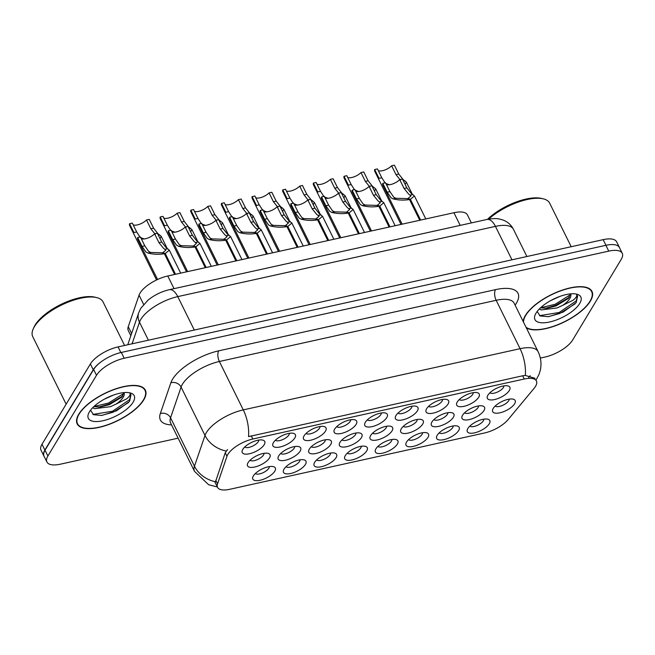 <?xml version="1.0" encoding="UTF-8"?>
<svg xmlns="http://www.w3.org/2000/svg" width="655" height="655" viewBox="0 0 655 655"><rect width="100%" height="100%" fill="white"/><g stroke="black" fill="none" stroke-linecap="round" stroke-linejoin="round"><path stroke-width="0.98" d="M274.805 471.182A12.543 4.986 -26.3 0 1 260.616 480.14A12.543 4.986 -26.3 0 1 252.986 476.627A12.543 4.986 -26.3 0 1 253.362 475.923A12.543 4.986 -26.3 0 1 262.483 468.792A12.543 4.986 -26.3 0 1 273.266 466.606A12.543 4.986 -26.3 0 1 274.805 471.182M255.376 473.491A7.844 3.111 153.7 0 0 262.041 473.139A7.844 3.111 153.7 0 0 268.869 468.194A7.844 3.111 153.7 0 0 269.32 466.597M366.735 450.853A12.543 4.986 -26.3 0 1 352.537 459.818A12.543 4.986 -26.3 0 1 344.915 456.306A12.543 4.986 -26.3 0 1 345.283 455.593A12.543 4.986 -26.3 0 1 354.404 448.47A12.543 4.986 -26.3 0 1 365.195 446.284A12.543 4.986 -26.3 0 1 366.735 450.853M347.306 453.162A7.844 3.111 153.7 0 0 353.962 452.818A7.844 3.111 153.7 0 0 360.799 447.873A7.844 3.111 153.7 0 0 361.241 446.276M397.372 444.082A12.543 4.986 -26.3 0 1 383.183 453.039A12.543 4.986 -26.3 0 1 375.552 449.535A12.543 4.986 -26.3 0 1 375.929 448.822A12.543 4.986 -26.3 0 1 385.05 441.691A12.543 4.986 -26.3 0 1 395.833 439.505A12.543 4.986 -26.3 0 1 397.372 444.082M377.943 446.391A7.844 3.111 153.7 0 0 384.608 446.039A7.844 3.111 153.7 0 0 391.436 441.102A7.844 3.111 153.7 0 0 391.886 439.505M428.01 437.311A12.543 4.986 -26.3 0 1 413.821 446.268A12.543 4.986 -26.3 0 1 406.198 442.755A12.543 4.986 -26.3 0 1 406.567 442.051A12.543 4.986 -26.3 0 1 415.688 434.92A12.543 4.986 -26.3 0 1 426.479 432.734A12.543 4.986 -26.3 0 1 428.01 437.311M408.589 439.62A7.844 3.111 153.7 0 0 415.245 439.268A7.844 3.111 153.7 0 0 422.082 434.322A7.844 3.111 153.7 0 0 422.524 432.726M336.089 457.632A12.543 4.986 -26.3 0 1 321.9 466.589A12.543 4.986 -26.3 0 1 314.269 463.077A12.543 4.986 -26.3 0 1 314.646 462.373A12.543 4.986 -26.3 0 1 323.767 455.241A12.543 4.986 -26.3 0 1 334.549 453.055A12.543 4.986 -26.3 0 1 336.089 457.632M316.66 459.941A7.844 3.111 153.7 0 0 323.324 459.589A7.844 3.111 153.7 0 0 330.153 454.652A7.844 3.111 153.7 0 0 330.603 453.047M305.451 464.403A12.543 4.986 -26.3 0 1 291.254 473.36A12.543 4.986 -26.3 0 1 283.631 469.856A12.543 4.986 -26.3 0 1 284 469.144A12.543 4.986 -26.3 0 1 293.121 462.012A12.543 4.986 -26.3 0 1 303.912 459.835A12.543 4.986 -26.3 0 1 305.451 464.403M286.022 466.712A7.844 3.111 153.7 0 0 292.679 466.368A7.844 3.111 153.7 0 0 299.515 461.423A7.844 3.111 153.7 0 0 299.957 459.826M458.656 430.531A12.543 4.986 -26.3 0 1 444.467 439.497A12.543 4.986 -26.3 0 1 436.836 435.984A12.543 4.986 -26.3 0 1 437.212 435.272A12.543 4.986 -26.3 0 1 446.333 428.141A12.543 4.986 -26.3 0 1 457.116 425.963A12.543 4.986 -26.3 0 1 458.656 430.531M439.227 432.84A7.844 3.111 153.7 0 0 445.891 432.496A7.844 3.111 153.7 0 0 452.72 427.551A7.844 3.111 153.7 0 0 453.17 425.955M489.293 423.76A12.543 4.986 -26.3 0 1 475.104 432.718A12.543 4.986 -26.3 0 1 467.474 429.205A12.543 4.986 -26.3 0 1 467.85 428.501A12.543 4.986 -26.3 0 1 476.971 421.37A12.543 4.986 -26.3 0 1 487.762 419.184A12.543 4.986 -26.3 0 1 489.293 423.76M469.872 426.069A7.844 3.111 153.7 0 0 476.529 425.717A7.844 3.111 153.7 0 0 483.365 420.78A7.844 3.111 153.7 0 0 483.808 419.175M269.508 457.919A12.543 4.986 -26.3 0 1 255.319 466.876A12.543 4.986 -26.3 0 1 247.688 463.372A12.543 4.986 -26.3 0 1 248.065 462.659A12.543 4.986 -26.3 0 1 257.186 455.528A12.543 4.986 -26.3 0 1 267.977 453.342A12.543 4.986 -26.3 0 1 269.508 457.919M250.087 460.228A7.844 3.111 153.7 0 0 256.744 459.875A7.844 3.111 153.7 0 0 263.58 454.938A7.844 3.111 153.7 0 0 264.022 453.342M300.154 451.148A12.543 4.986 -26.3 0 1 285.957 460.105A12.543 4.986 -26.3 0 1 278.334 456.592A12.543 4.986 -26.3 0 1 278.702 455.888A12.543 4.986 -26.3 0 1 287.832 448.757A12.543 4.986 -26.3 0 1 298.615 446.571A12.543 4.986 -26.3 0 1 300.154 451.148M280.725 453.457A7.844 3.111 153.7 0 0 287.389 453.104A7.844 3.111 153.7 0 0 294.218 448.159A7.844 3.111 153.7 0 0 294.668 446.563M392.075 430.818A12.543 4.986 -26.3 0 1 377.886 439.783A12.543 4.986 -26.3 0 1 370.255 436.271A12.543 4.986 -26.3 0 1 370.632 435.567A12.543 4.986 -26.3 0 1 379.753 428.435A12.543 4.986 -26.3 0 1 390.536 426.249A12.543 4.986 -26.3 0 1 392.075 430.818M372.654 433.127A7.844 3.111 153.7 0 0 379.31 432.783A7.844 3.111 153.7 0 0 386.139 427.838A7.844 3.111 153.7 0 0 386.589 426.241M330.791 444.368A12.543 4.986 -26.3 0 1 316.602 453.334A12.543 4.986 -26.3 0 1 308.972 449.821A12.543 4.986 -26.3 0 1 309.348 449.109A12.543 4.986 -26.3 0 1 318.469 441.986A12.543 4.986 -26.3 0 1 329.252 439.8A12.543 4.986 -26.3 0 1 330.791 444.368M311.371 446.677A7.844 3.111 153.7 0 0 318.027 446.333A7.844 3.111 153.7 0 0 324.864 441.388A7.844 3.111 153.7 0 0 325.306 439.792M361.437 437.597A12.543 4.986 -26.3 0 1 347.24 446.554A12.543 4.986 -26.3 0 1 339.618 443.042A12.543 4.986 -26.3 0 1 339.986 442.338A12.543 4.986 -26.3 0 1 349.115 435.207A12.543 4.986 -26.3 0 1 359.898 433.02A12.543 4.986 -26.3 0 1 361.437 437.597M342.008 439.906A7.844 3.111 153.7 0 0 348.673 439.554A7.844 3.111 153.7 0 0 355.501 434.617A7.844 3.111 153.7 0 0 355.952 433.012M484.004 410.497A12.543 4.986 -26.3 0 1 469.807 419.462A12.543 4.986 -26.3 0 1 462.184 415.95A12.543 4.986 -26.3 0 1 462.553 415.237A12.543 4.986 -26.3 0 1 471.682 408.114A12.543 4.986 -26.3 0 1 482.465 405.928A12.543 4.986 -26.3 0 1 484.004 410.497M464.575 412.806A7.844 3.111 153.7 0 0 471.232 412.462A7.844 3.111 153.7 0 0 478.068 407.516A7.844 3.111 153.7 0 0 478.518 405.92M453.358 417.276A12.543 4.986 -26.3 0 1 439.169 426.233A12.543 4.986 -26.3 0 1 431.539 422.721A12.543 4.986 -26.3 0 1 431.915 422.017A12.543 4.986 -26.3 0 1 441.036 414.885A12.543 4.986 -26.3 0 1 451.819 412.699A12.543 4.986 -26.3 0 1 453.358 417.276M433.938 419.585A7.844 3.111 153.7 0 0 440.594 419.233A7.844 3.111 153.7 0 0 447.422 414.287A7.844 3.111 153.7 0 0 447.873 412.691M422.721 424.047A12.543 4.986 -26.3 0 1 408.523 433.004A12.543 4.986 -26.3 0 1 400.901 429.5A12.543 4.986 -26.3 0 1 401.269 428.788A12.543 4.986 -26.3 0 1 410.398 421.656A12.543 4.986 -26.3 0 1 421.181 419.47A12.543 4.986 -26.3 0 1 422.721 424.047M403.292 426.356A7.844 3.111 153.7 0 0 409.948 426.004A7.844 3.111 153.7 0 0 416.785 421.067A7.844 3.111 153.7 0 0 417.235 419.47M514.642 403.726A12.543 4.986 -26.3 0 1 500.453 412.683A12.543 4.986 -26.3 0 1 492.822 409.17A12.543 4.986 -26.3 0 1 493.199 408.466A12.543 4.986 -26.3 0 1 502.319 401.335A12.543 4.986 -26.3 0 1 513.102 399.149A12.543 4.986 -26.3 0 1 514.642 403.726M495.221 406.034A7.844 3.111 153.7 0 0 501.877 405.682A7.844 3.111 153.7 0 0 508.706 400.745A7.844 3.111 153.7 0 0 509.156 399.141M478.707 397.241A12.543 4.986 -26.3 0 1 464.518 406.198A12.543 4.986 -26.3 0 1 456.887 402.686A12.543 4.986 -26.3 0 1 457.264 401.982A12.543 4.986 -26.3 0 1 466.385 394.85A12.543 4.986 -26.3 0 1 477.167 392.664A12.543 4.986 -26.3 0 1 478.707 397.241M459.278 399.55A7.844 3.111 153.7 0 0 465.942 399.198A7.844 3.111 153.7 0 0 472.771 394.261A7.844 3.111 153.7 0 0 473.221 392.656M448.069 404.012A12.543 4.986 -26.3 0 1 433.872 412.969A12.543 4.986 -26.3 0 1 426.249 409.465A12.543 4.986 -26.3 0 1 426.618 408.753A12.543 4.986 -26.3 0 1 435.739 401.621A12.543 4.986 -26.3 0 1 446.53 399.435A12.543 4.986 -26.3 0 1 448.069 404.012M428.64 406.321A7.844 3.111 153.7 0 0 435.297 405.977A7.844 3.111 153.7 0 0 442.133 401.032A7.844 3.111 153.7 0 0 442.575 399.435M417.423 410.791A12.543 4.986 -26.3 0 1 403.234 419.749A12.543 4.986 -26.3 0 1 395.604 416.236A12.543 4.986 -26.3 0 1 395.98 415.532A12.543 4.986 -26.3 0 1 405.101 408.401A12.543 4.986 -26.3 0 1 415.884 406.215A12.543 4.986 -26.3 0 1 417.423 410.791M397.994 413.1A7.844 3.111 153.7 0 0 404.659 412.748A7.844 3.111 153.7 0 0 411.487 407.803A7.844 3.111 153.7 0 0 411.938 406.206M386.786 417.562A12.543 4.986 -26.3 0 1 372.589 426.52A12.543 4.986 -26.3 0 1 364.966 423.007A12.543 4.986 -26.3 0 1 365.334 422.303A12.543 4.986 -26.3 0 1 374.455 415.172A12.543 4.986 -26.3 0 1 385.246 412.986A12.543 4.986 -26.3 0 1 386.786 417.562M367.357 419.871A7.844 3.111 153.7 0 0 374.013 419.519A7.844 3.111 153.7 0 0 380.85 414.582A7.844 3.111 153.7 0 0 381.3 412.986M356.14 424.334A12.543 4.986 -26.3 0 1 341.951 433.299A12.543 4.986 -26.3 0 1 334.32 429.786A12.543 4.986 -26.3 0 1 334.697 429.074A12.543 4.986 -26.3 0 1 343.818 421.951A12.543 4.986 -26.3 0 1 354.601 419.765A12.543 4.986 -26.3 0 1 356.14 424.334M336.711 426.642A7.844 3.111 153.7 0 0 343.376 426.299A7.844 3.111 153.7 0 0 350.204 421.353A7.844 3.111 153.7 0 0 350.654 419.757M325.502 431.113A12.543 4.986 -26.3 0 1 311.305 440.07A12.543 4.986 -26.3 0 1 303.683 436.558A12.543 4.986 -26.3 0 1 304.051 435.853A12.543 4.986 -26.3 0 1 313.172 428.722A12.543 4.986 -26.3 0 1 323.963 426.536A12.543 4.986 -26.3 0 1 325.502 431.113M306.073 433.422A7.844 3.111 153.7 0 0 312.73 433.07A7.844 3.111 153.7 0 0 319.566 428.124A7.844 3.111 153.7 0 0 320.017 426.528M294.856 437.884A12.543 4.986 -26.3 0 1 280.668 446.841A12.543 4.986 -26.3 0 1 273.037 443.337A12.543 4.986 -26.3 0 1 273.413 442.624A12.543 4.986 -26.3 0 1 282.534 435.493A12.543 4.986 -26.3 0 1 293.317 433.307A12.543 4.986 -26.3 0 1 294.856 437.884M275.436 440.193A7.844 3.111 153.7 0 0 282.092 439.849A7.844 3.111 153.7 0 0 288.921 434.904A7.844 3.111 153.7 0 0 289.371 433.307M264.219 444.663A12.543 4.986 -26.3 0 1 250.022 453.62A12.543 4.986 -26.3 0 1 242.399 450.108A12.543 4.986 -26.3 0 1 242.768 449.404A12.543 4.986 -26.3 0 1 251.897 442.272A12.543 4.986 -26.3 0 1 262.68 440.086A12.543 4.986 -26.3 0 1 264.219 444.663M244.79 446.972A7.844 3.111 153.7 0 0 251.446 446.62A7.844 3.111 153.7 0 0 258.283 441.675A7.844 3.111 153.7 0 0 258.733 440.078M509.344 390.462A12.543 4.986 -26.3 0 1 495.155 399.427A12.543 4.986 -26.3 0 1 487.533 395.915A12.543 4.986 -26.3 0 1 487.901 395.202A12.543 4.986 -26.3 0 1 497.022 388.079A12.543 4.986 -26.3 0 1 507.813 385.893A12.543 4.986 -26.3 0 1 509.344 390.462M489.924 392.771A7.844 3.111 153.7 0 0 496.58 392.427A7.844 3.111 153.7 0 0 503.417 387.482A7.844 3.111 153.7 0 0 503.859 385.885M130.844 335.728L128.282 330.554A23.523 9.342 -26.3 0 1 128.257 326.698L139.056 295.159A23.523 9.342 -26.3 0 1 140.072 293.039A23.523 9.342 -26.3 0 1 167.77 275.984L453.923 212.719A23.523 9.342 -26.3 0 1 467.416 214.906L471.379 222.921M226.982 456.273A21.173 8.409 -26.3 0 1 227.891 454.365A21.173 8.409 -26.3 0 1 252.822 439.014L524.254 379.008A21.173 8.409 -26.3 0 1 536.404 380.973A21.173 8.409 -26.3 0 1 534.054 388.39L508.059 419.642A21.173 8.409 -26.3 0 1 484.585 432.963L229.7 489.31A21.173 8.409 -26.3 0 1 217.558 487.345A21.173 8.409 -26.3 0 1 217.534 483.873L226.982 456.273L225.246 452.761L227.572 449.543M78.764 414.206A38.031 15.106 153.7 0 0 77.175 423.875A38.031 15.106 153.7 0 0 108.362 424.661A38.031 15.106 153.7 0 0 143.772 399.837A38.031 15.106 153.7 0 0 145.361 390.167A38.031 15.106 153.7 0 0 114.175 389.381A38.031 15.106 153.7 0 0 78.764 414.206M526.333 327.852A38.031 15.106 153.7 0 0 559.116 324.307A38.031 15.106 153.7 0 0 590.392 301.095A38.031 15.106 153.7 0 0 591.981 291.426A38.031 15.106 153.7 0 0 560.795 290.64A38.031 15.106 153.7 0 0 525.384 315.464A38.031 15.106 153.7 0 0 523.173 321.458M217.378 486.976L208.642 484.741L194.51 471.346A31.366 12.461 -26.3 0 1 194.47 466.204L204.999 435.452A31.366 12.461 -26.3 0 1 206.35 432.619A31.366 12.461 -26.3 0 1 243.283 409.883A27.445 13.272 77.5 0 1 248.532 436.631L522.665 375.79L525.326 375.438L535.069 378.303M540.334 358.08L544.952 357.057A23.523 9.342 153.7 0 0 572.658 340.002L621.267 259.29A23.523 9.342 153.7 0 0 622.25 253.305L619.376 247.5A23.523 9.342 153.7 0 0 605.883 245.314L121.331 352.439A23.523 9.342 153.7 0 0 93.632 369.494L45.023 450.206A23.523 9.342 153.7 0 0 44.032 456.191L46.906 461.996A23.523 9.342 153.7 0 0 60.399 464.182L178.111 438.162M525.326 375.438A27.445 13.272 -102.5 0 0 520.078 348.689L243.283 409.883L219.368 361.486A31.366 12.461 153.7 0 0 182.434 384.231A31.366 12.461 153.7 0 0 181.083 387.064L170.554 417.816L194.47 466.204A27.445 23.392 18.9 0 0 215.536 481.752L225.246 452.761M530.214 375.675L528.634 377.427M622.25 253.305A23.523 9.342 153.7 0 0 608.757 251.119L124.204 358.244A23.523 9.342 153.7 0 0 96.498 375.307L47.889 456.019A23.523 9.342 153.7 0 0 46.906 461.996M619.761 248.278A23.523 9.342 153.7 0 0 619.524 247.656L616.65 241.842A23.523 9.342 153.7 0 0 603.157 239.656L118.064 346.904A23.523 9.342 153.7 0 0 90.365 363.959L42.01 444.254A23.523 9.342 153.7 0 0 41.028 450.231L43.893 456.036A23.523 9.342 153.7 0 0 44.245 456.609M102.581 360.782A23.523 9.342 153.7 0 0 93.239 369.764L44.876 450.059A23.523 9.342 153.7 0 0 43.893 456.036M619.524 247.656A23.523 9.342 153.7 0 0 618.803 246.648M386.376 184.44A8.63 3.422 153.7 0 0 399.722 179.626L402.481 179.011L406.853 187.862L411.193 193.364L414.435 195.951L410.382 199.333L420.633 220.08M419.757 220.268L409.506 199.529C404.029 200.438 398.567 200.225 393.131 198.883L391.084 197.81L387.162 192.218L382.782 183.367A11.765 4.675 -26.3 0 0 382.848 185.136L402.145 224.166M408.245 198.989L407.983 198.457L410.955 195.976L408.507 193.954L404.094 188.468L399.722 179.626M382.782 183.367L385.541 182.753L389.913 191.604L393.761 197.212L395.882 198.277L407.336 198.604L409.506 199.529M407.983 198.457L410.382 199.333M378.279 170.603A8.63 3.422 153.7 0 0 391.625 165.78L394.384 165.175L398.756 174.025L403.095 179.519L406.337 182.115L405.158 184.423M374.685 169.53L377.444 168.916L381.816 177.767L379.065 178.381L374.685 169.53A11.765 4.675 -26.3 0 0 374.75 171.299L401.007 224.419M381.816 177.767L385.058 182.819M400.41 180.117L395.997 174.631L391.625 165.78M385.664 183.375L389.348 184.759M355.731 191.211A8.63 3.422 153.7 0 0 369.084 186.397L371.844 185.783L376.216 194.633L380.547 200.135L383.797 202.722L379.744 206.104L389.995 226.851M389.119 227.048L378.868 206.3C373.383 207.217 367.93 207.005 362.485 205.654L360.447 204.581L356.517 198.989L352.144 190.138A11.765 4.675 -26.3 0 0 352.21 191.907L371.5 230.937M377.599 205.76L377.337 205.236L380.309 202.755L377.869 200.725L373.456 195.247L369.084 186.397M352.144 190.138L354.904 189.532L359.276 198.383L363.124 203.992L365.236 205.048L376.699 205.375L378.868 206.3M377.337 205.236L379.744 206.104M325.093 197.99A8.63 3.422 153.7 0 0 338.438 193.168L341.198 192.562L345.57 201.412L349.909 206.906L353.16 209.502L349.099 212.883L359.358 233.622M358.473 233.819L348.223 213.072C342.745 213.989 337.284 213.776 331.848 212.433L329.801 211.352L325.879 205.768L321.507 196.918A11.765 4.675 -26.3 0 0 321.572 198.686L340.862 237.716M346.962 212.539L346.7 212.007L349.672 209.526L347.224 207.504L342.811 202.018L338.438 193.168M321.507 196.918L324.258 196.303L328.638 205.154L332.478 210.763L334.599 211.827L346.053 212.154L348.223 213.072M346.7 212.007L349.099 212.883M294.447 204.761A8.63 3.422 153.7 0 0 307.801 199.947L310.56 199.333L314.932 208.184L319.263 213.686L322.514 216.273L318.461 219.654L328.712 240.401M327.836 240.59L317.585 219.851C312.107 220.768 306.646 220.547 301.202 219.204L299.163 218.131L295.233 212.539L290.861 203.689A11.765 4.675 -26.3 0 0 290.926 205.457L310.216 244.487M316.316 219.31L316.054 218.786L319.034 216.306L316.586 214.275L312.173 208.798L307.801 199.947M290.861 203.689L293.62 203.083L297.992 211.925L301.84 217.534L303.953 218.598L315.415 218.926L317.585 219.851M316.054 218.786L318.461 219.654M263.809 211.532A8.63 3.422 153.7 0 0 277.155 206.718L279.914 206.112L284.286 214.955L288.626 220.457L291.876 223.044L287.815 226.434L298.074 247.172M297.19 247.369L286.939 226.622C281.462 227.539 276.001 227.326 270.564 225.983L268.517 224.902L264.595 219.31L260.223 210.46A11.765 4.675 -26.3 0 0 260.289 212.228L279.579 251.266M285.678 226.081L285.416 225.557L288.388 223.077L285.94 221.054L281.527 215.569L277.155 206.718M260.223 210.46L262.974 209.854L267.355 218.704L271.203 224.313L273.315 225.369L284.769 225.697L286.939 226.622M285.416 225.557L287.815 226.434M347.633 177.374A8.63 3.422 153.7 0 0 360.987 172.56L363.746 171.946L368.118 180.796L372.449 186.298L375.7 188.886L374.513 191.203M344.047 176.301L346.806 175.696L351.178 184.538L348.419 185.152L344.047 176.301A11.765 4.675 -26.3 0 0 344.112 178.07L370.37 231.19M351.178 184.538L354.412 189.59M369.772 186.888L365.359 181.41L360.987 172.56M355.026 190.147L358.711 191.538M316.995 184.153A8.63 3.422 153.7 0 0 330.341 179.331L333.1 178.725L337.472 187.576L341.812 193.069L345.054 195.657L343.875 197.974M313.401 183.081L316.16 182.467L320.532 191.317L317.781 191.923L313.401 183.081A11.765 4.675 -26.3 0 0 313.467 184.841L339.724 237.961M320.532 191.317L323.775 196.369M339.126 193.667L334.713 188.181L330.341 179.331M324.381 196.926L328.065 198.309M286.35 190.924A8.63 3.422 153.7 0 0 299.703 186.11L302.463 185.496L306.835 194.347L311.166 199.849L314.416 202.436L313.229 204.753M282.764 189.852L285.523 189.238L289.895 198.088L287.136 198.702L282.764 189.852A11.765 4.675 -26.3 0 0 282.829 191.62L309.086 244.741M289.895 198.088L293.129 203.14M308.489 200.438L304.076 194.953L299.703 186.11M293.743 203.697L297.427 205.089M255.712 197.695A8.63 3.422 153.7 0 0 269.058 192.881L271.817 192.267L276.189 201.118L280.528 206.62L283.779 209.207L282.592 211.524M252.126 196.623L254.877 196.017L259.257 204.868L256.498 205.474L252.126 196.623A11.765 4.675 -26.3 0 0 252.191 198.391L278.44 251.512M259.257 204.868L262.491 209.919M277.843 207.209L273.43 201.732L269.058 192.881M263.097 210.476L266.781 211.86M143.437 399.91A37.638 14.95 153.7 0 0 145.009 390.347A37.638 14.95 153.7 0 0 114.142 389.561A37.638 14.95 153.7 0 0 79.099 414.132A37.638 14.95 153.7 0 0 77.519 423.695A37.638 14.95 153.7 0 0 108.394 424.481A37.638 14.95 153.7 0 0 143.437 399.91M124.581 345.463L103.048 301.906A39.21 15.573 153.7 0 0 96.604 297.575A39.21 15.573 153.7 0 0 62.896 304.403A39.21 15.573 153.7 0 0 34.387 326.681A39.21 15.573 153.7 0 0 33.225 328.892A39.21 15.573 153.7 0 0 32.75 336.645L66.13 404.192M96.604 297.575L94.819 297.149A37.638 14.95 153.7 0 0 62.462 303.707A37.638 14.95 153.7 0 0 35.092 325.093A37.638 14.95 153.7 0 0 33.978 327.222L33.225 328.892M113.364 395.112L104.112 399.304M90.546 410.202L93.477 414.697L101.836 415.434L116.5 410.841L129.567 401.359L131 394.76L130.018 393.524C130.582 394.769 129.428 396.562 126.562 398.895L116.009 404.11A17.726 7.041 153.7 0 0 123.23 397.217A17.726 7.041 153.7 0 0 123.967 392.713A17.726 7.041 153.7 0 0 123.918 392.607M116.009 404.11L110.474 406.681L94.647 408.663L92.633 407.787M123.885 392.607L121.715 397.2L109.467 404.626L100.436 406.935L93.788 406.657M89.416 411.856A25.57 10.152 153.7 0 0 88.654 413.297A25.57 10.152 153.7 0 0 104.194 420.453A25.57 10.152 153.7 0 0 133.121 402.186A25.57 10.152 153.7 0 0 129.985 392.869A25.57 10.152 153.7 0 0 108.009 397.323A25.57 10.152 153.7 0 0 89.416 411.856M130.926 394.621L129.559 399.681L112.537 411.234L92.92 414.418M123.951 393.336L108.493 403.038L93.919 406.526M128.478 402.588L113.045 412.257L101.337 415.491M122.763 395.964L108.992 404.061L98.717 407.074M526.006 327.197A37.638 14.95 153.7 0 0 558.289 324.479A37.638 14.95 153.7 0 0 590.057 301.169A37.638 14.95 153.7 0 0 591.629 291.606A37.638 14.95 153.7 0 0 560.762 290.82A37.638 14.95 153.7 0 0 525.719 315.391A37.638 14.95 153.7 0 0 523.501 322.121M571.201 246.722L549.668 203.165A39.21 15.573 153.7 0 0 543.224 198.833A39.21 15.573 153.7 0 0 488.622 219.138M543.224 198.833L541.439 198.408A37.638 14.95 153.7 0 0 487.459 219.368M559.984 296.371L550.732 300.571M537.166 311.461L540.097 315.956L548.464 316.692L563.12 312.107L576.187 302.618L577.62 296.019L576.637 294.783C577.202 296.027 576.048 297.82 573.182 300.154L562.629 305.369A17.726 7.041 153.7 0 0 569.85 298.483A17.726 7.041 153.7 0 0 570.595 293.972A17.726 7.041 153.7 0 0 570.538 293.866M562.629 305.369L557.094 307.94L541.276 309.921L539.261 309.045M570.505 293.866L568.335 298.459L556.087 305.893L547.056 308.194L540.408 307.915M536.036 313.115A25.57 10.152 153.7 0 0 535.274 314.556A25.57 10.152 153.7 0 0 550.822 321.711A25.57 10.152 153.7 0 0 579.74 303.453A25.57 10.152 153.7 0 0 576.605 294.128A25.57 10.152 153.7 0 0 554.629 298.582A25.57 10.152 153.7 0 0 536.036 313.115M577.546 295.88L576.179 300.94L559.157 312.492L539.54 315.677M570.57 294.594L555.112 304.297L540.539 307.793M575.098 303.846L559.665 313.516L547.957 316.75M569.383 297.223L555.612 305.32L545.337 308.333M233.164 218.311A8.63 3.422 153.7 0 0 246.517 213.497L249.277 212.883L253.649 221.734L257.98 227.236L261.23 229.823L257.178 233.205L267.428 253.952M266.552 254.14L256.302 233.401C250.824 234.31 245.363 234.097 239.918 232.754L237.88 231.682L233.95 226.09L229.577 217.239A11.765 4.675 -26.3 0 0 229.643 219.007L248.933 258.037M255.032 232.861L254.77 232.328L257.751 229.848L255.303 227.825L250.89 222.34L246.517 213.497M229.577 217.239L232.337 216.625L236.709 225.476L240.557 231.084L242.669 232.148L254.132 232.476L256.302 233.401M254.77 232.328L257.178 233.205M202.526 225.083A8.63 3.422 153.7 0 0 215.872 220.268L218.631 219.654L223.003 228.505L227.342 234.007L230.593 236.594L226.532 239.976L236.791 260.723M235.915 260.919L225.656 240.172C220.178 241.089 214.717 240.876 209.281 239.525L207.234 238.453L203.312 232.861L198.94 224.01A11.765 4.675 -26.3 0 0 199.005 225.778L218.295 264.808M224.395 239.632L224.133 239.108L227.105 236.627L224.657 234.596L220.252 229.119L215.872 220.268M198.94 224.01L201.691 223.404L206.071 232.255L209.919 237.863L212.032 238.919L223.486 239.247L225.656 240.172M224.133 239.108L226.532 239.976M171.888 231.862A8.63 3.422 153.7 0 0 185.234 227.039L187.993 226.434L192.365 235.284L196.697 240.778L199.947 243.365L195.894 246.755L206.145 267.494M205.269 267.69L195.018 246.943C189.541 247.86 184.08 247.647 178.635 246.305L176.596 245.224L172.666 239.632L168.294 230.789A11.765 4.675 -26.3 0 0 168.36 232.558L187.649 271.588M193.749 246.411L193.487 245.879L196.467 243.398L194.019 241.376L189.606 235.89L185.234 227.039M168.294 230.789L171.053 230.175L175.425 239.026L179.274 244.634L181.386 245.699L192.848 246.026L195.018 246.943M193.487 245.879L195.894 246.755M141.243 238.633A8.63 3.422 153.7 0 0 154.588 233.819L157.347 233.205L161.72 242.055L166.059 247.557L169.309 250.144L165.256 253.526L175.507 274.273M174.631 274.461L164.372 253.722C158.895 254.639 153.434 254.418 147.997 253.076L145.95 252.003L142.029 246.411L137.656 237.56A11.765 4.675 -26.3 0 0 137.722 239.329L157.568 279.488M163.111 253.182L162.849 252.658L165.821 250.177L163.382 248.147L158.969 242.669L154.588 233.819M137.656 237.56L140.416 236.954L144.788 245.797L148.636 251.405L150.748 252.47L162.203 252.797L164.372 253.722M162.849 252.658L165.256 253.526M225.066 204.475A8.63 3.422 153.7 0 0 238.42 199.652L241.179 199.046L245.551 207.897L249.882 213.391L253.133 215.986L251.954 218.295M221.48 203.402L224.239 202.788L228.611 211.639L225.852 212.253L221.48 203.402A11.765 4.675 -26.3 0 0 221.546 205.171L247.803 258.291M228.611 211.639L231.845 216.69M247.205 213.989L242.792 208.503L238.42 199.652M232.46 217.247L236.144 218.631M194.429 211.246A8.63 3.422 153.7 0 0 207.774 206.431L210.533 205.817L214.906 214.668L219.245 220.17L222.495 222.757L221.308 225.074M190.842 210.173L193.593 209.567L197.974 218.41L195.215 219.024L190.842 210.173A11.765 4.675 -26.3 0 0 190.908 211.942L217.157 265.062M197.974 218.41L201.208 223.461M216.559 220.76L212.146 215.282L207.774 206.431M201.822 224.018L205.498 225.41M163.783 218.025A8.63 3.422 153.7 0 0 177.137 213.202L179.896 212.597L184.268 221.439L188.599 226.941L191.849 229.528L190.671 231.845M160.197 216.952L162.956 216.338L167.328 225.189L164.569 225.795L160.197 216.952A11.765 4.675 -26.3 0 0 160.262 218.713L186.519 271.833M167.328 225.189L170.562 230.241M185.922 227.539L181.509 222.053L177.137 213.202M171.176 230.797L174.86 232.181M133.145 224.796A8.63 3.422 153.7 0 0 146.491 219.982L149.25 219.368L153.622 228.218L157.961 233.72L161.212 236.308L160.025 238.625M129.559 223.723L132.31 223.109L136.69 231.96L133.931 232.574L129.559 223.723A11.765 4.675 -26.3 0 0 129.624 225.492L156.545 279.963M136.69 231.96L139.924 237.012M155.276 234.31L150.871 228.824L146.491 219.982M140.538 237.569L144.215 238.952M143.633 304.411L139.056 295.159M524.254 379.008L522.665 375.79M217.534 483.873L215.79 480.361M252.822 439.014L251.233 435.796M174.034 288.659L167.77 275.984M131.606 333.485L128.257 326.698M460.187 225.394L453.923 212.719M495.508 289.641A7.844 3.791 -102.5 0 0 496.162 300.293L219.368 361.486A7.844 3.791 -102.5 0 1 218.713 350.834L495.508 289.641A39.21 15.573 -26.3 0 1 516.361 303.249A39.21 15.573 -26.3 0 1 515.108 305.14M514.159 303.216A31.366 12.461 153.7 0 0 496.162 300.293L520.078 348.689A31.366 12.461 -26.3 0 1 538.074 351.604L514.003 302.921M226.221 451.033A27.445 23.392 18.9 0 1 204.999 435.452L181.083 387.064A7.844 6.681 -161.1 0 0 170.857 382.798A39.21 15.573 -26.3 0 1 218.713 350.834M171.544 424.882A39.21 15.573 -26.3 0 1 160.328 413.551L170.857 382.798M608.757 251.119L605.883 245.314M124.204 358.244L121.331 352.439M96.498 375.307L93.632 369.494M47.889 456.019L45.023 450.206M160.328 413.551A7.844 6.681 -161.1 0 1 170.554 417.816A31.366 12.461 153.7 0 0 170.595 422.958L170.456 422.655M511.973 259.814L495.442 226.376A15.687 7.582 -102.5 0 0 486.992 219.466C497.022 217.763 498.504 218.86 502.467 219.843C507.388 221.546 511.039 224.698 513.43 229.291A31.366 12.461 153.7 0 0 495.442 226.376L177.767 296.609A31.366 12.461 153.7 0 0 140.833 319.345A31.366 12.461 153.7 0 0 139.482 322.178L148.39 340.199M194.298 330.046L177.767 296.609A15.687 7.582 -102.5 0 0 169.317 289.698L486.992 219.466M42.01 444.254L44.876 450.059M90.365 363.959L93.239 369.764M118.064 346.904L120.856 352.546M603.157 239.656L605.949 245.298M127.75 344.759L138.721 312.722A15.687 13.362 18.9 0 0 139.482 322.178L132.073 343.81M389.913 191.604L387.162 192.218M395.882 198.277L393.131 198.883M412.871 194.519L410.12 195.124M406.853 187.862L404.094 188.468M387.776 184.44L386.868 184.636M404.774 180.682L403.447 180.968M398.756 174.025L395.997 174.631M359.276 198.383L356.517 198.989M365.236 205.048L362.485 205.654M382.225 201.29L379.482 201.904M376.216 194.633L373.456 195.247M328.638 205.154L325.879 205.768M334.599 211.827L331.848 212.433M351.588 208.069L348.837 208.675M345.57 201.412L342.811 202.018M297.992 211.925L295.233 212.539M303.953 218.598L301.202 219.204M320.95 214.84L318.199 215.446M314.932 208.184L312.173 208.798M267.355 218.704L264.595 219.31M273.315 225.369L270.564 225.983M290.304 221.619L287.553 222.225M284.286 214.955L281.527 215.569M357.139 191.211L356.222 191.416M374.128 187.453L372.81 187.748M368.118 180.796L365.359 181.41M326.501 197.982L325.584 198.187M343.49 194.232L342.164 194.519M337.472 187.576L334.713 188.181M295.855 204.761L294.938 204.958M312.844 201.003L311.526 201.298M306.835 194.347L304.076 194.953M265.218 211.532L264.301 211.737M282.207 207.774L280.88 208.069M276.189 201.118L273.43 201.732M236.709 225.476L233.95 226.09M242.669 232.148L239.918 232.754M259.667 228.39L256.916 228.996M253.649 221.734L250.89 222.34M206.071 232.255L203.312 232.861M212.032 238.919L209.281 239.525M229.021 235.161L226.27 235.775M223.003 228.505L220.252 229.119M175.425 239.026L172.666 239.632M181.386 245.699L178.635 246.305M198.383 241.941L195.632 242.547M192.365 235.284L189.606 235.89M144.788 245.797L142.029 246.411M150.748 252.47L147.997 253.076M167.737 248.712L164.986 249.318M161.72 242.055L158.969 242.669M234.572 218.311L233.663 218.508M251.569 214.553L250.243 214.84M245.551 207.897L242.792 208.503M203.934 225.083L203.017 225.287M220.923 221.325L219.605 221.619M214.906 214.668L212.146 215.282M173.288 231.854L172.38 232.058M190.286 228.104L188.959 228.39M184.268 221.439L181.509 222.053M142.651 238.633L141.734 238.829M159.64 234.875L158.322 235.17M153.622 228.218L150.871 228.824M217.558 487.345L214.709 481.572M536.011 380.187L539.188 373.989L540.277 370.337C541.693 363.869 540.956 357.622 538.074 351.604M194.51 471.346L170.595 422.958M138.721 312.722L140.8 308.292L148.095 300.08C154.4 295.004 161.474 291.549 169.317 289.698M513.43 229.291L526.89 256.523M414.435 195.951L425.799 218.934M406.337 182.115L412.298 194.167M383.797 202.722L395.161 225.713M353.16 209.502L364.516 232.484M322.514 216.273L333.878 239.255M291.876 223.044L303.232 246.034M375.7 188.886L381.66 200.946M345.054 195.657L351.014 207.717M314.416 202.436L320.377 214.488M283.779 209.207L289.731 221.267M144.051 388.407L145.009 390.347M76.561 421.763L77.519 423.695M590.671 289.666L591.629 291.606M261.23 229.823L272.595 252.805M230.593 236.594L241.949 259.585M199.947 243.365L211.311 266.356M169.309 250.144L180.665 273.127M253.133 215.986L259.093 228.038M222.495 222.757L228.448 234.817M191.849 229.528L197.81 241.589M161.212 236.308L167.164 248.36"/></g></svg>
